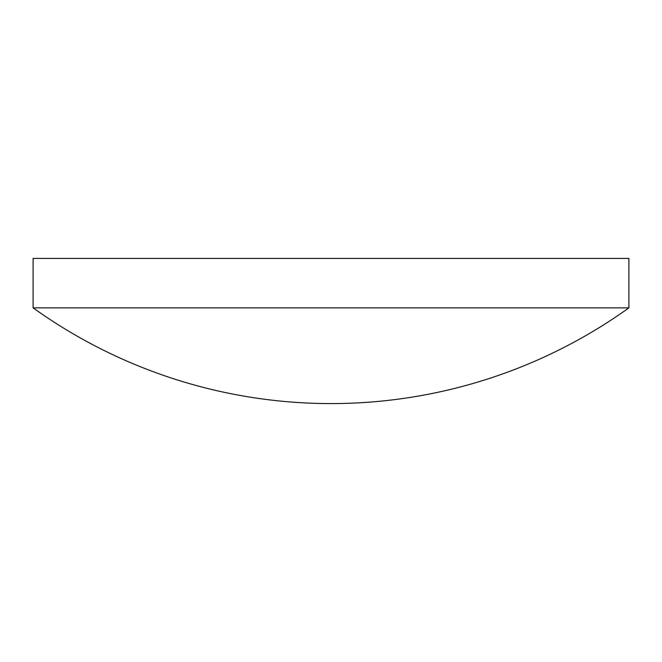 <?xml version="1.0" encoding="UTF-8"?>
<svg xmlns="http://www.w3.org/2000/svg" width="662" height="662" viewBox="0 0 662 662"><rect width="100%" height="100%" fill="white"/><g stroke="black" fill="none" stroke-linecap="round" stroke-linejoin="round"><path stroke-width="0.99" d="M628.9 307.863L628.9 258.412L33.1 258.412L33.1 307.863A511.395 511.395 0 0 0 628.9 307.863L33.1 307.863"/></g></svg>
